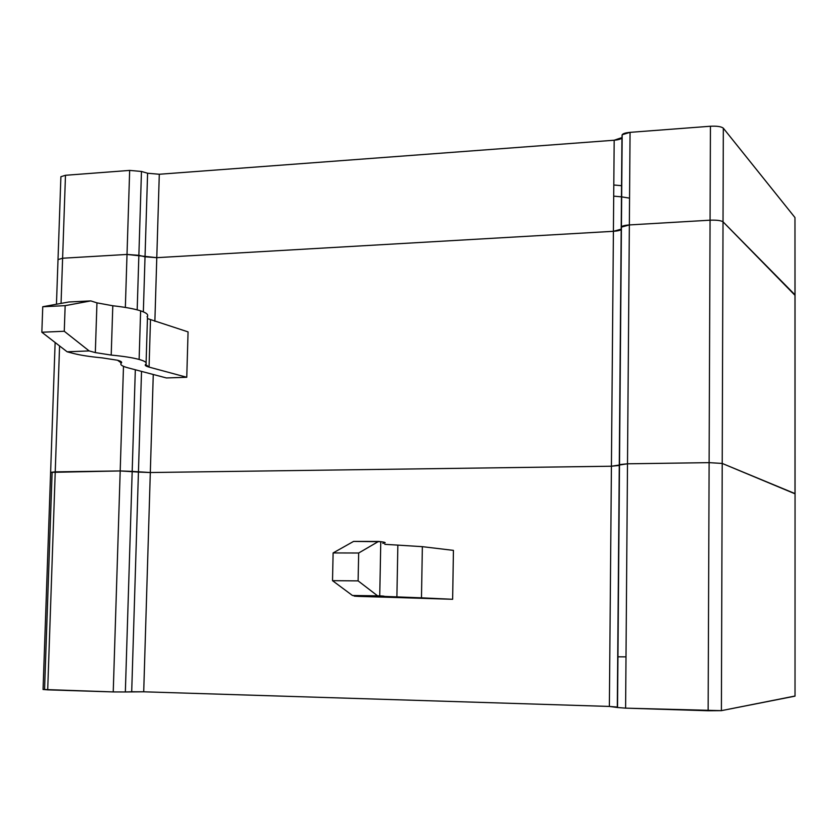 <?xml version="1.0" encoding="UTF-8"?>
<svg xmlns="http://www.w3.org/2000/svg" width="837" height="837" viewBox="0 0 837 837"><rect width="100%" height="100%" fill="white"/><g stroke="black" fill="none" stroke-linecap="round" stroke-linejoin="round"><path stroke-width="1.26" d="M159.292 174.263L156.781 257.67L613.406 231.305L614.18 140.229L159.292 174.263L147.594 173.238L141.463 171.449L138.869 255.327L145.031 256.802L147.594 173.238L145.031 256.802L156.781 257.67L159.292 174.263L614.18 140.229C619.035 139.779 621.65 138.89 622.027 137.561L622.079 135.081C622.456 133.732 625.113 132.821 630.062 132.351L710.435 126.241C717.016 125.927 721.316 126.575 723.325 128.176L723.022 221.805L795.035 295.252L794.972 217.557L794.983 294.812L723.022 221.805L723.325 128.176L794.972 217.557L723.325 128.176C721.316 126.575 717.016 125.927 710.435 126.241L710.069 220.194C716.671 219.964 720.992 220.497 723.022 221.805C720.992 220.497 716.671 219.964 710.069 220.194L710.435 126.241L630.062 132.351L622.173 134.726L621.284 229.15L622.079 135.081L621.336 227.141L629.351 224.933L630.062 132.351L629.351 224.933L710.069 220.194L629.351 224.933C624.381 225.299 621.713 226.042 621.336 227.141L622.027 137.561L614.18 140.229L613.406 231.305L621.284 229.15C620.908 230.238 618.281 230.949 613.406 231.305L156.781 257.67L145.031 256.802L138.869 255.327L141.463 171.449L147.594 173.238L159.292 174.263M795.035 294.865L794.972 218.185M58.004 259.596L62.608 258.235L65.474 175.289L60.892 176.701L65.474 175.289L129.662 170.413L141.463 171.449L129.662 170.413L127.015 254.448L138.869 255.327L127.015 254.448L129.662 170.413L65.474 175.289L62.608 258.235L127.015 254.448L62.608 258.235L58.004 259.596L62.608 258.235L127.015 254.448L156.781 257.67L613.406 231.305C618.281 230.949 620.908 230.238 621.284 229.15L621.336 227.141C621.713 226.042 624.381 225.299 629.351 224.933L710.069 220.194C716.671 219.964 720.992 220.497 723.022 221.805L794.983 295.315L723.022 221.805C720.992 220.497 716.671 219.964 710.069 220.194L629.351 224.933L627.499 463.803L709.117 462.652L710.069 220.194L709.117 462.652L722.216 463.436L723.022 221.805L722.216 463.436L795.004 493.589L794.983 294.812L795.056 493.767L722.216 463.436L709.117 462.652L627.499 463.803L629.351 224.933L621.336 227.141L619.401 464.619L627.499 463.803L619.401 464.619L621.336 227.141L621.19 229.432L613.406 231.305L611.418 466.23L619.37 465.435L621.284 229.15L619.37 465.435L619.401 464.619L619.37 465.435L611.418 466.23L613.406 231.305L156.781 257.67L145.031 256.802L143.347 311.856L145.031 256.802L138.869 255.327L127.015 254.448L62.608 258.235L61.049 303.402L62.608 258.235L58.004 259.596M629.55 198.139L621.671 196.862M621.546 196.841L613.709 196.151L621.546 196.841M613.803 184.998L621.64 185.699L613.803 184.998M146.098 362.756L147.511 316.135C148.369 314.419 146.067 312.661 140.616 310.851L139.12 359.439C132.664 357.692 123.363 356.238 111.206 355.076C123.363 356.238 132.664 357.692 139.12 359.439L140.616 310.851C134.182 308.801 124.912 307.106 112.796 305.756L111.206 355.076L112.796 305.756L96.956 302.858L95.324 352.597L111.206 355.076L95.324 352.597L96.956 302.858L90.814 300.901L65.15 305.651L42.75 306.74L41.85 332.237L64.271 331.264L65.15 305.651L64.271 331.264L89.151 350.923L95.324 352.597L89.151 350.923L64.271 331.264L41.85 332.237L42.75 306.74L68.843 301.99L42.75 306.74L65.15 305.651L90.814 300.901L68.843 301.99L90.814 300.901L96.956 302.858L112.796 305.756C124.912 307.106 134.182 308.801 140.616 310.851C146.768 312.912 148.902 314.869 147.03 316.742M121.355 363.007L117.525 360.234L102.009 357.849C89.967 356.719 80.436 355.244 73.415 353.444L67.138 351.791L41.85 332.237L67.138 351.791L89.151 350.923L67.138 351.791L73.415 353.444C80.436 355.244 89.967 356.719 102.009 357.849L117.525 360.234C121.03 361.197 122.307 362.118 121.355 363.007L121.396 361.877L121.355 363.007C119.712 364.587 121.94 366.198 128.051 367.841C122.547 366.376 120.183 364.911 120.967 363.446L121.355 363.007M150.482 319.912L149.059 367.098L186.766 377.267L188.063 331.891L147.438 318.562L188.063 331.891L186.766 377.267L166.406 377.947L128.051 367.841L166.406 377.947L186.766 377.267L149.059 367.098L150.482 319.912M145.575 364.409L149.059 367.098C145.732 366.177 144.571 365.288 145.575 364.409C147.438 362.839 145.293 361.186 139.12 359.439C144.592 360.967 146.904 362.463 146.056 363.907L145.575 364.409M120.193 470.949L123.489 366.334L120.193 470.949L132.183 471.409L135.322 369.755L132.183 471.409L150.315 472.528L153.265 374.484L150.315 472.528L611.418 466.23L150.315 472.528L138.44 472.068L141.526 371.387L138.44 472.068L120.193 470.949L55.232 471.859L120.193 470.949L150.315 472.528L611.418 466.23L627.499 463.803L709.117 462.652L722.216 463.436L795.004 493.799L722.216 463.436L709.117 462.652L627.499 463.803L611.418 466.23L150.315 472.528L120.193 470.949L113.236 691.927L125.351 691.969L132.183 471.409L125.351 691.969L113.236 691.927L120.193 470.949L55.232 471.859L59.573 345.943L55.232 471.859L50.607 472.371L120.193 470.949M125.351 307.441L127.015 254.448L125.351 307.441M137.184 309.857L138.869 255.327L137.184 309.857M154.866 321.314L156.781 257.67L154.866 321.314M358.707 596.394L356.196 595.881C352.733 595.986 353.57 596.164 358.707 596.394L397.69 597.555L358.707 596.394M397.857 545.117L384.79 544.332L397.857 545.117L396.895 597.084L397.857 545.117L422.361 546.666L397.857 545.117M382.907 596.352L421.471 597.827L422.361 546.666L421.471 597.827L382.907 596.666C380.144 596.54 379.768 596.446 381.798 596.394C385.512 596.289 384.832 596.111 379.736 595.871L382.907 596.352M50.607 472.371L55.232 471.859L50.607 472.371M44.57 689.301L52.093 472.748M43.064 689.468L47.699 689.855L55.232 471.859L47.699 689.855L113.236 691.927L43.064 689.468M617.434 707.506L609.367 706.438L143.713 691.801L125.351 691.969L131.702 691.77L138.44 472.068L131.702 691.77L143.713 691.801L150.315 472.528L143.713 691.801L609.367 706.438L611.418 466.23L609.367 706.438L617.403 707.066L619.37 465.435L617.434 707.506L619.401 464.619L617.434 707.506L625.605 708.144L617.434 707.506M795.024 696.028L721.4 710.655L625.605 708.144L627.499 463.803L625.605 708.144L708.144 710.759L709.117 462.652L708.144 710.759L721.4 710.655L722.216 463.436L721.4 710.655L795.024 696.143L795.056 493.767M453.424 550.38L452.65 599.282L397.69 597.555L452.65 599.282L421.471 597.827L452.65 599.282L453.424 550.38L422.361 546.666L453.424 550.38M384.811 542.972C385.899 542.585 384.549 542.156 380.783 541.696L379.736 595.871L352.45 595.484L354.752 595.588L352.45 595.484L332.519 580.669L333.116 552.933L353.559 541.424L333.116 552.933L332.519 580.669L352.45 595.484L379.736 595.871L380.783 541.696L378.544 541.434L358.675 553.006L358.11 580.878L377.497 595.766L358.11 580.878L332.519 580.669L358.11 580.878L358.675 553.006L333.116 552.933L358.675 553.006L378.544 541.434L353.559 541.424L380.783 541.696C385.847 542.324 386.527 542.878 382.812 543.349M56.456 304.239L60.892 176.701M617.308 707.003L621.943 137.906M617.528 707.568L622.173 134.726M121.574 362.756L121.595 362.139M120.967 363.446L121.03 361.584M55.127 342.5L43.064 689.521M795.035 295.252L795.056 493.61M626.003 656.867L617.842 656.804"/></g></svg>
